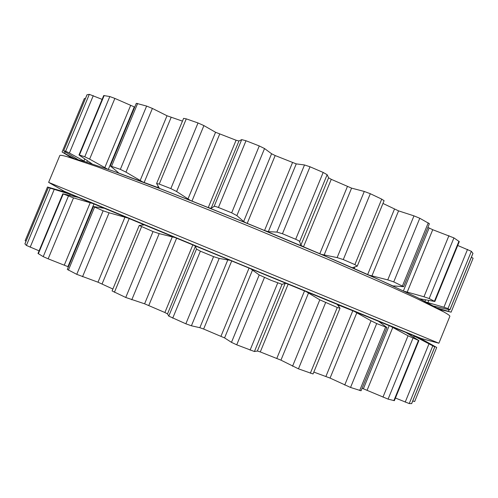 <?xml version="1.0" encoding="UTF-8"?>
<svg xmlns="http://www.w3.org/2000/svg" width="498" height="498" viewBox="0 0 498 498"><rect width="100%" height="100%" fill="white"/><g stroke="black" fill="none" stroke-linecap="round" stroke-linejoin="round"><path stroke-width="0.75" d="M421.19 338.453L237.758 263.261L64.223 191.307L48.63 182.374L438.701 343.147L48.63 182.374L59.804 155.538L48.63 182.374L64.223 191.307L237.758 263.261L421.19 338.453M427.838 303.021L417.249 297.511L380.36 280.256L324.895 255.953L258.132 227.91C222.923 213.449 190.491 200.464 160.854 188.96L112.816 170.951L84.791 161.626L67.186 156.696C62.443 155.376 59.984 154.99 59.804 155.538C59.984 154.99 62.443 155.376 67.186 156.696L96.942 166.656L149.431 186.42C181.49 198.895 218.821 213.854 257.391 229.715L331.637 260.865L392.798 287.583L415.674 298.028L443.805 311.922L415.674 298.028L392.798 287.583L331.637 260.865L257.391 229.715C218.821 213.854 181.49 198.895 149.431 186.42L96.942 166.656L67.186 156.696L84.791 161.626L112.816 170.951L160.854 188.96C190.491 200.464 222.923 213.449 258.132 227.91L324.895 255.953L380.36 280.256L417.249 297.511L443.805 311.922C447.397 313.933 449.389 315.278 449.787 315.962C449.389 315.278 447.397 313.933 443.805 311.922L427.838 303.021M449.856 316.311L438.881 343.222L421.52 338.572L438.881 343.222L449.856 316.311M473.081 258.269L471.401 257.198M432.999 305.897L449.906 309.899L472.963 253.376L471.351 251.309L457.718 245.477M419.739 298.756L434.847 301.495L459.293 241.617L453.933 237.895L432.731 229.715L427.882 227.381M394.204 285.97L394.005 286.468L393.264 285.995L393.812 285.933L403.629 286.686L429.388 223.708L419.777 218.255L413.969 215.864L398.568 210.872L382.968 203.445M354.906 266.922L354.215 268.609L352.646 267.625L357.253 266.162L384.095 200.7L381.723 199.132L370.313 193.71L364.281 191.456L351.588 188.138L331.257 179.324L328.605 177.792L327.142 174.705L323.177 172.445L310.017 166.78L304.508 164.963L296.254 163.886L275.176 155.55L271.584 153.751L264.544 148.553L259.271 145.945L246 140.753L241.711 139.621L238.953 140.978L236.083 140.237L215.566 132.281L203.906 125.596L198.017 122.962L186.271 118.866L183.613 118.356L156.596 183.544L159.285 188.045L142.802 182L125.957 172.127L120.348 169.357L110.295 165.927L118.175 172.457L118.568 172.918L118.094 172.856M182.455 121.139L167.011 115.766L152.394 108.433L146.624 106.074L136.309 103.316L110.295 165.927M134.734 107.101L114.876 98.423L109.821 96.55L103.721 95.541L78.983 154.984L91.943 163.792M102.121 99.376L89.31 94.346L86.988 94.782L63.632 150.869L78.323 159.814M85.382 98.641L84.355 98.536M441.153 309.849L440.12 309.868M436.547 307.876L451.107 312.159L439.08 309.289M72.135 158.078L62.076 151.99L84.355 98.498M449.906 309.899L447.982 308.586L443.936 307.216L426.176 302.112M65.138 151.94L64.584 153.272L62.076 151.99M64.584 153.272L74.607 158.769M434.847 301.495L429.164 298.539L423.966 296.771L404.364 291.293M87.05 94.738L63.632 150.869M63.676 150.857L65.643 151.18L69.39 153.017L85.395 161.794M403.629 286.686L393.737 281.893L387.761 279.895L368.993 275.12L354.215 268.609M104.188 95.504L79.419 155.034L78.983 154.984M79.419 155.034L84.766 156.764L89.628 159.136L107.307 168.996M357.253 266.162L354.875 264.612L343.29 259.57L337.134 257.597L321.335 254.36L303.512 246.796L300.86 245.259L299.628 241.611C299.441 241.125 298.128 240.347 295.681 239.277L282.459 233.736L276.869 232.087L268.335 231.657L264.538 230.499L245.67 222.718L243.647 221.492L236.867 215.622L231.663 212.827L218.435 207.479C215.97 206.533 214.526 206.178 214.115 206.415L211.127 208.326L208.251 207.579L190.441 200.476L176.609 191.525L170.839 188.593L159.248 184.086L156.596 183.544M142.802 182L118.424 172.962M190.441 200.476L158.632 188.045M245.67 222.718L209.627 208.114M302.137 246.199L266.088 231.122M353.157 268.123L321.335 254.36M393.352 286.145L368.993 275.12M405.64 291.896L404.444 291.324M414.653 401.525L412.742 401.002M414.653 401.544L436.715 347.455L418.276 337.432L434.816 346.894L411.678 403.617L409.232 403.573L395.437 398.026M434.816 346.894L412.027 334.942L405.907 332.465L418.893 340.57L394.36 400.672L388.085 399.122L362.09 388.259M418.893 340.57L408.03 335.789L390.233 326.078L378.748 321.459L386.921 327.541L361.062 390.774L350.542 387.456L330.068 378.088L313.827 372.081M386.921 327.541L376.687 323.569L371.029 320.774L354.159 311.318L337.457 304.664L340.003 308.231L313.055 373.961L298.451 368.837L280.94 360.147L260.286 351.93L257.366 351.028L254.422 351.52L236.724 344.821L231.47 342.344L224.567 337.905L203.632 329.035L199.841 327.69L191.406 325.785L185.854 323.8L168.785 316.13L167.502 313.902L164.882 312.514L144.601 303.811L125.745 297.474L112.087 290.932L139.216 225.476L144.009 224.915L142.478 224.088L142.042 225.14M112.878 289.021L97.982 282.198L76.754 274.336L67.305 269.412L93.412 206.558L103.354 208.152L103.926 208.17L103.211 207.803L103.086 208.102M68.382 266.822L48.163 258.823L43.22 256.644L38.004 253.463L62.829 193.797L77.837 197.314M39.093 250.836L26.4 245.427L24.9 243.864L48.343 187.578L66.95 192.614L47.491 187.005L25.161 240.659M26.002 241.219L25.137 240.677M410.607 334.22L236.731 262.988L75.036 195.907M405.907 332.465L390.233 326.078M77.869 197.245L72.415 194.955L48.343 187.578M103.211 207.803L92.958 203.545L73.511 197.887L62.829 193.797M340.003 308.231L337.289 307.496L310.329 373.245M142.478 224.088L127.855 218.037L109.081 212.789L103.136 210.797L93.412 206.558M338.142 304.745L306.052 291.56L319.803 299.827L337.289 307.496M306.052 291.56L304.521 290.932L276.832 358.336M286.748 283.623L250.587 268.733L259.221 274.94L271.061 280.324L282.055 284.333L285.223 283.294L286.748 283.623L304.521 290.932M250.587 268.733L230.163 260.311L219.195 258.437L213.58 256.632L200.383 251.179L196.492 249.062L195.44 246.286L194.195 245.47L175.091 237.583L159.186 233.618L153.035 231.57L139.216 225.476M418.432 337.501L412.027 334.942M378.903 321.453L354.159 311.318M230.163 260.311L194.195 245.47M175.091 237.583L143.517 224.523M127.855 218.037L103.845 208.071M92.958 203.545L78.08 197.333M72.415 194.955L66.782 192.552M66.06 192.209L67.821 192.869M417.866 337.146L419.559 337.918M448.928 309.793L448.331 311.269M434.555 306.282L434.393 306.675M472.938 253.283L449.868 309.849M471.351 251.309L447.982 308.586M467.522 249.398L443.936 307.216M428.766 300.481L427.888 302.635M425.578 299.846L424.931 301.439M458.944 241.231L434.461 301.19M453.933 237.895L429.164 298.539M89.31 94.346L65.643 151.18M448.935 235.647L423.966 296.771M93.275 95.641L69.39 153.017M432.731 229.715L407.183 292.195M84.741 158.993L83.901 161.01M429.089 228.096L403.424 290.851M87.393 160.73L86.783 162.199M428.261 222.824L402.471 285.883M419.777 218.255L393.737 281.893M109.821 96.55L84.766 156.764M413.969 215.864L387.761 279.895M114.876 98.423L89.628 159.136M398.568 210.872L371.888 275.998M130.576 105.601L104.773 167.695M394.435 209.191L367.655 274.541M134.248 106.989L108.34 169.357M117.958 172.283L117.771 172.738M381.723 199.132L354.875 264.612M137.635 103.46L111.596 166.151M370.313 193.71L343.29 259.57M146.624 106.074L120.348 169.357M364.281 191.456L337.134 257.597M152.394 108.433L125.957 172.127M351.588 188.138L324.074 255.132M167.011 115.766L140.125 180.593M347.386 186.588L319.809 253.719M171.113 117.466L144.134 182.523M331.257 179.324L303.512 246.796M158.177 186.196L157.573 187.659M328.605 177.792L300.86 245.259M327.142 174.705L299.628 241.611M323.177 172.445L295.681 239.277M186.271 118.866L159.248 184.086M310.017 166.78L282.459 233.736M198.017 122.962L170.839 188.593M304.508 164.963L276.869 232.087M203.906 125.596L176.609 191.525M296.254 163.886L268.335 231.657M215.566 132.281L187.927 199.088M292.488 162.659L264.538 230.499M219.662 134.13L191.96 201.092M275.176 155.55L247.213 223.365M236.083 140.237L208.251 207.579M271.584 153.751L243.647 221.492M238.953 140.978L211.127 208.326M264.544 148.553L236.867 215.622M241.711 139.621L214.115 206.415M259.271 145.945L231.663 212.827M246 140.753L218.435 207.479M434.15 346.023L434.007 346.378M434.76 346.882L411.609 403.641M432.687 346.085L409.232 403.573M428.878 344.112L405.198 402.135M414.224 336.1L413.732 337.295M411.354 334.668L410.968 335.615M418.438 340.451L393.862 400.635M48.374 187.603L24.925 243.914M412.948 338.248L388.085 399.122M50.149 188.393L26.4 245.427M408.03 335.789L382.962 397.143M54.145 189.638L30.173 247.22M392.791 327.404L367.151 390.108M70.075 194.239L69.62 195.334M389.193 325.655L363.428 388.658M73.05 195.216L72.689 196.081M379.576 321.727L379.445 322.05M385.583 327.18L359.687 390.494M63.196 194.008L38.334 253.756M376.687 323.569L350.542 387.456M68.363 196.2L43.22 256.644M371.029 320.774L344.716 385.06M73.511 197.887L48.163 258.823M356.848 312.707L330.068 378.088M90.231 202.686L64.335 265.011M352.814 310.764L325.935 376.37M93.96 203.962L67.946 266.586M339.213 305.187L338.715 306.407M94.539 207.205L68.394 270.14M325.586 302.703L298.451 368.837M103.136 210.797L76.754 274.336M319.803 299.827L292.544 366.242M109.081 212.789L82.537 276.732M308.561 292.892L280.94 360.147M124.973 217.128L97.982 282.198M129.181 218.585L102.096 283.891M288.137 284.19L260.286 351.93M285.223 283.294L257.366 351.028M282.055 284.333L254.422 351.52M277.679 283.045L250.071 350.156M141.544 226.802L114.409 292.289M264.407 277.585L236.724 344.821M153.035 231.57L125.745 297.474M259.221 274.94L231.47 342.344M159.186 233.618L131.777 299.815M252.598 269.86L224.567 337.905M172.345 236.743L144.601 303.811M249.05 268.098L220.988 336.206M176.609 238.206L148.802 305.43M231.707 260.952L203.632 329.035M192.826 244.904L164.882 312.514M227.891 259.676L199.841 327.69M195.44 246.286L167.502 313.902M219.195 258.437L191.406 325.785M196.492 249.062L168.785 316.13M213.58 256.632L185.854 323.8M200.383 251.179L172.706 318.185M451.107 312.159L473.1 258.25M419.553 337.899L433.54 345.68M66.091 192.216L61.845 191.02"/></g></svg>

